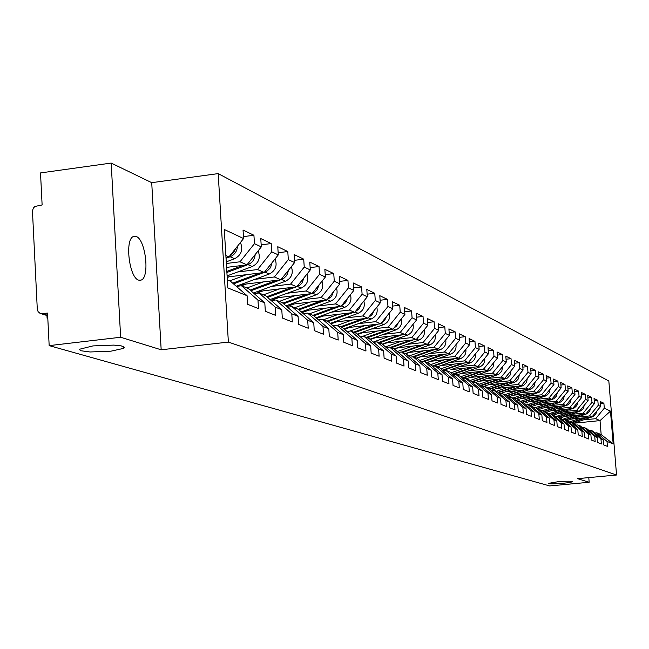 <?xml version="1.0" encoding="UTF-8"?>
<svg xmlns="http://www.w3.org/2000/svg" width="649" height="649" viewBox="0 0 649 649"><rect width="100%" height="100%" fill="white"/><g stroke="black" fill="none" stroke-linecap="round" stroke-linejoin="round"><path stroke-width="0.97" d="M557.734 481.777L548.437 483.375C549.273 484.04 554.108 484.016 562.943 483.294C568.508 482.751 571.623 482.215 572.28 481.688C571.444 481.031 566.593 481.055 557.734 481.777M92.896 345.917L79.803 349.186L79.616 349.746L81.011 350.76L90.049 351.977L110.914 351.182L123.424 348.416L124.3 347.296L121.314 345.893L113.835 345.098L92.896 345.917M136.193 236.479C145.603 239.4 149.96 277.18 141.214 280.06L138.61 280.117C129.289 277.796 124.616 239.838 133.256 236.569L136.193 236.479M111.19 163.069L120.641 337.253L161.171 349.795L151.72 182.669L111.19 163.069L40.514 172.926L42.12 204.962L34.932 206.447L33.334 208.102L32.45 210.868L37.285 309.078L38.096 311.658L40.043 313.345L42.38 313.694L47.539 313.069L49.17 345.625L549.695 485.931L589.162 482.264L588.789 477.607M151.72 182.669L218.186 173.608L608.827 380.971L616.55 475.011L228.375 342.08L218.186 173.608M225.974 257.288L228.935 256.915L243.57 238.556L224.286 229.486L227.831 287.929L247.099 295.725L247.626 304.3L258.497 308.591L257.969 300.13L241.469 285.755L236.374 286.371M243.57 238.556L243.042 230.046L253.929 235.271L243.448 236.609M226.347 263.494L240 261.79L254.449 243.675L253.929 235.271M254.449 243.675L261.296 246.896L260.768 238.556L271.209 243.562L261.166 244.835M237.542 272.012L257.556 269.538L271.728 251.804L271.209 243.562M271.728 251.804L278.291 254.887L277.772 246.717L287.791 251.528L278.153 252.737M254.781 279.37L274.405 276.969L288.31 259.6L287.791 251.528M288.31 259.6L294.614 262.561L294.094 254.554L303.724 259.17L294.468 260.322M271.339 286.444L290.59 284.108L304.235 267.088L303.724 259.17M304.235 267.088L310.295 269.935L309.776 262.082L319.032 266.52L310.141 267.615M287.247 293.243L306.15 290.971L319.543 274.292L319.032 266.52M319.543 274.292L325.368 277.026L324.857 269.319L333.764 273.594L325.214 274.632M302.564 299.781L321.117 297.575L334.267 281.212L333.764 273.594M334.267 281.212L339.881 283.848L339.37 276.287L347.945 280.4L339.711 281.39M317.304 306.085L335.525 303.927L348.448 287.88L347.945 280.4M348.448 287.88L353.851 290.419L353.34 282.988L361.598 286.955L353.681 287.905M331.501 312.153L349.405 310.052L362.101 294.305L361.598 286.955M362.101 294.305L367.31 296.755L366.807 289.454L374.773 293.275L367.131 294.184M345.195 318.002L362.791 315.958L375.268 300.495L374.773 293.275M375.268 300.495L380.29 302.856L379.795 295.684L387.477 299.376L380.111 300.244M358.402 323.648L375.698 321.653L387.972 306.466L387.477 299.376M387.972 306.466L392.815 308.746L392.321 301.704L399.735 305.265L392.629 306.093M371.155 329.1L388.159 327.153L400.23 312.234L399.735 305.265M400.23 312.234L404.911 314.432L404.416 307.504L411.58 310.944L404.716 311.747M383.47 334.357L400.198 332.458L412.074 317.799L411.58 310.944M412.074 317.799L416.593 319.933L416.106 313.118L423.026 316.444L416.398 317.207M395.371 339.451L411.831 337.594L423.513 323.186L423.026 316.444M423.513 323.186L427.886 325.238L427.399 318.537L434.1 321.758L427.683 322.488M406.882 344.368L423.083 342.55L434.579 328.386L434.1 321.758M434.579 328.386L438.805 330.382L438.326 323.786L444.808 326.893L438.602 327.599M418.021 349.13L433.97 347.353L445.287 333.424L444.808 326.893M445.287 333.424L449.376 335.346L448.905 328.865L455.176 331.874L449.173 332.548M428.802 353.737L444.5 352.001L455.647 338.299L455.176 331.874M455.647 338.299L459.614 340.165L459.143 333.773L465.219 336.693L459.403 337.342M439.251 358.207L454.706 356.504L465.69 343.021L465.219 336.693M465.69 343.021L469.527 344.822L469.065 338.535L474.954 341.366L469.316 341.991M449.368 362.531L464.603 360.868L475.417 347.596L474.954 341.366M475.417 347.596L479.14 349.349L478.678 343.151L484.389 345.893L478.921 346.501M459.184 366.726L474.192 365.095L484.844 352.034L484.389 345.893M484.844 352.034L488.454 353.729L487.999 347.629L493.54 350.29L488.243 350.866M468.7 370.798L483.489 369.2L493.994 356.333L493.54 350.29M493.994 356.333L497.499 357.98L497.045 351.969L502.415 354.549L497.28 355.108M477.94 374.749L492.518 373.183L502.87 360.503L502.415 354.549M502.87 360.503L506.269 362.11L505.822 356.179L511.039 358.686L506.05 359.23M486.904 378.586L501.279 377.045L511.493 364.56L511.039 358.686M511.493 364.56L514.795 366.109L514.341 360.276L519.411 362.71L514.568 363.229M495.617 382.31L509.789 380.801L519.857 368.494L519.411 362.71M519.857 368.494L523.07 370.003L522.623 364.251L527.548 366.612L522.843 367.123M504.078 385.928L518.056 384.451L527.994 372.323L527.548 366.612M527.994 372.323L531.109 373.792L530.671 368.113L535.457 370.409L530.89 370.904M512.312 389.449L526.096 387.997L535.896 376.039L535.457 370.409M535.896 376.039L538.93 377.467L538.492 371.869L543.148 374.1L538.702 374.578M520.311 392.872L533.916 391.444L543.586 379.657L543.148 374.1M543.586 379.657L546.539 381.044L546.101 375.52L550.636 377.694L546.312 378.156M528.099 396.198L541.526 394.803L551.066 383.17L550.636 377.694M551.066 383.17L553.938 384.524L553.508 379.073L557.913 381.19L553.711 381.636M535.676 399.443L548.924 398.064L558.343 386.593L557.913 381.19M558.343 386.593L561.142 387.907L560.712 382.529L565.003 384.589L560.906 385.019M543.051 402.591L556.128 401.244L565.433 389.927L565.003 384.589M565.433 389.927L568.151 391.209L567.729 385.895L571.907 387.907L567.924 388.321M550.23 405.666L563.145 404.343L572.329 393.172L571.907 387.907M572.329 393.172L574.982 394.422L574.56 389.181L578.64 391.136L574.754 391.542M557.231 408.659L569.984 407.353L579.054 396.336L578.64 391.136M579.054 396.336L581.634 397.553L581.22 392.377L585.195 394.284L581.407 394.673M564.054 411.58L576.653 410.298L585.609 399.419L585.195 394.284M585.609 399.419L588.124 400.603L587.71 395.492L591.58 397.35L587.889 397.732M570.698 414.427L583.143 413.162L591.993 402.421L591.58 397.35M591.993 402.421L594.452 403.573L594.038 398.527L597.818 400.344L594.216 400.709M577.188 417.202L589.479 415.96L598.224 405.349L597.818 400.344M598.224 405.349L600.617 406.477L600.211 401.488L603.894 403.256L600.382 403.621M583.516 419.903L595.66 418.686L604.3 408.205L603.894 403.256M604.3 408.205L610.474 411.109L613.167 443.892L607.018 441.401L596.804 432.786L595.101 432.956M257.969 300.13L264.8 302.896L265.327 311.293L275.752 315.406L275.233 307.115L281.788 309.768L282.307 318.002L292.31 321.953L291.79 313.816L298.086 316.363L298.605 324.435L308.218 328.232L307.699 320.257L313.743 322.707L314.262 330.617L323.502 334.259L322.983 326.447L328.8 328.8L329.319 336.563L338.202 340.068L337.691 332.393L343.289 334.657L343.8 342.274L352.35 345.657L351.839 338.121L357.234 340.303L357.737 347.783L365.979 351.036L365.476 343.646L370.668 345.747L371.171 353.088L379.121 356.228L378.618 348.959L383.624 350.987L384.127 358.207L391.793 361.233L391.29 354.094L396.125 356.05L396.628 363.14L404.019 366.06L403.524 359.043L408.197 360.933L408.692 367.902L415.831 370.725L415.344 363.829L419.854 365.655L420.341 372.502L427.245 375.227L426.758 368.445L431.123 370.214L431.609 376.955L438.286 379.592L437.799 372.915L442.018 374.627L442.504 381.255L448.962 383.802L448.483 377.239L452.564 378.894L453.043 385.417L459.297 387.883L458.819 381.425L462.778 383.024L463.248 389.449L469.308 391.842L468.838 385.474L472.667 387.023L473.137 393.351L479.003 395.671L478.54 389.4L482.248 390.909L482.718 397.131L488.405 399.378L487.943 393.213L491.544 394.665L492.007 400.798L497.523 402.98L497.061 396.904L500.557 398.316L501.012 404.359L506.374 406.477L505.92 400.482L509.303 401.861L509.757 407.815L514.965 409.868L514.511 403.962L517.805 405.292L518.251 411.166L523.305 413.162L522.851 407.345L526.055 408.635L526.501 414.419L531.409 416.358L530.963 410.622L534.07 411.88L534.516 417.591L539.287 419.473L538.848 413.811L541.866 415.036L542.304 420.666L546.945 422.499L546.507 416.918L549.452 418.102L549.881 423.659L554.4 425.436L553.962 419.935L556.826 421.087L557.256 426.571L561.653 428.299L561.223 422.872L564.005 424L564.435 429.403L568.711 431.09L568.281 425.728L570.99 426.823L571.42 432.161L575.582 433.808L575.16 428.51L577.797 429.581L578.218 434.846L582.283 436.444L581.861 431.22L584.433 432.266L584.854 437.467L588.805 439.024L588.392 433.865L590.898 434.879L591.312 440.014L595.165 441.539L594.752 436.444L597.202 437.434L597.607 442.504L601.372 443.989L600.958 438.951L603.343 439.917L603.757 444.93L607.423 446.374L607.018 441.401M226.582 267.388L246.953 264.857L240 261.79M241.469 285.755L248.421 288.627L264.8 302.896M246.953 264.857L261.296 246.896M227.166 277.042L264.224 272.475L257.556 269.538M275.233 307.115L259.024 293.015L254.132 293.608M259.024 293.015L265.684 295.774L281.788 309.768M264.224 272.475L278.291 254.887M240.244 284.741L280.814 279.792L274.405 276.969M291.79 313.816L275.866 299.984L271.177 300.544M275.866 299.984L282.266 302.637L298.086 316.363M280.814 279.792L294.614 262.561M257.369 291.579L296.747 286.826L290.59 284.108M307.699 320.257L292.042 306.677L287.539 307.212M292.042 306.677L298.191 309.224L313.743 322.707M296.747 286.826L310.295 269.935M273.821 298.167L312.072 293.583L306.15 290.971M322.983 326.447L307.594 313.118L303.27 313.621M307.594 313.118L313.508 315.56L328.8 328.8M312.072 293.583L325.368 277.026M289.641 304.503L326.812 300.089L321.117 297.575M337.691 332.393L322.553 319.308L318.391 319.787M322.553 319.308L328.248 321.661L343.289 334.657M326.812 300.089L339.881 283.848M304.86 310.611L341.017 306.352L335.525 303.927M351.839 338.121L336.953 325.263L332.945 325.725M336.953 325.263L342.437 327.534L357.234 340.303M341.017 306.352L353.851 290.419M319.519 316.493L354.695 312.388L349.405 310.052M365.476 343.646L350.825 331.006L346.964 331.444M350.825 331.006L356.106 333.188L370.668 345.747M354.695 312.388L367.31 296.755M333.643 322.18L367.894 318.205L362.791 315.958M378.618 348.959L364.194 336.539L360.479 336.961M364.194 336.539L369.297 338.648L383.624 350.987M367.894 318.205L380.29 302.856M347.256 327.664L380.622 323.827L375.698 321.653M391.29 354.094L377.093 341.877L373.516 342.274M377.093 341.877L382.018 343.913L396.125 356.05M380.622 323.827L392.815 308.746M360.39 332.961L392.921 329.246L388.159 327.153M403.524 359.043L389.546 347.028L386.09 347.41M389.546 347.028L394.3 348.992L408.197 360.933M392.921 329.246L404.911 314.432M373.07 338.08L404.798 334.486L400.198 332.458M415.344 363.829L401.577 352.001L398.235 352.375M401.577 352.001L406.169 353.9L419.854 365.655M404.798 334.486L416.593 319.933M385.328 343.037L416.277 339.549L411.831 337.594M426.758 368.445L413.194 356.812L409.973 357.169M413.194 356.812L417.64 358.646L431.123 370.214M416.277 339.549L427.886 325.238M397.164 347.832L427.383 344.449L423.083 342.55M437.799 372.915L424.438 361.461L421.315 361.801M424.438 361.461L428.729 363.237L442.018 374.627M427.383 344.449L438.805 330.382M408.619 352.472L438.124 349.186L433.97 347.353M448.483 377.239L435.309 365.963L432.291 366.287M435.309 365.963L439.47 367.683L452.564 378.894M438.124 349.186L449.376 335.346M419.7 356.966L448.532 353.778L444.5 352.001M458.819 381.425L445.839 370.319L442.918 370.636M445.839 370.319L449.862 371.982L462.778 383.024M448.532 353.778L459.614 340.165M430.433 361.323L458.616 358.224L454.706 356.504M468.838 385.474L456.036 374.538L453.205 374.838M456.036 374.538L459.93 376.152L472.667 387.023M458.616 358.224L469.527 344.822M440.825 365.541L468.383 362.54L464.603 360.868M478.54 389.4L465.909 378.627L463.175 378.919M465.909 378.627L469.689 380.192L482.248 390.909M468.383 362.54L479.14 349.349M450.893 369.638L477.859 366.717L474.192 365.095M487.943 393.213L475.49 382.586L472.837 382.869M475.49 382.586L479.157 384.103L491.544 394.665M477.859 366.717L488.454 353.729M460.66 373.613L487.05 370.774L483.489 369.2M497.061 396.904L484.779 386.431L482.207 386.707M484.779 386.431L488.34 387.907L500.557 398.316M487.05 370.774L497.499 357.98M470.136 377.475L495.974 374.708L492.518 373.183M505.92 400.482L493.8 390.163L491.301 390.422M493.8 390.163L497.248 391.59L509.303 401.861M495.974 374.708L506.269 362.11M479.335 381.223L504.638 378.529L501.279 377.045M514.511 403.962L502.553 393.781L500.128 394.04M502.553 393.781L505.904 395.168L517.805 405.292M504.638 378.529L514.795 366.109M488.259 384.873L513.051 382.245L509.789 380.801M522.851 407.345L511.047 397.302L508.694 397.545M511.047 397.302L514.308 398.648L526.055 408.635M513.051 382.245L523.07 370.003M496.931 388.41L521.228 385.847L518.056 384.451M530.963 410.622L519.314 400.717L517.026 400.96M519.314 400.717L522.477 402.031L534.07 411.88M521.228 385.847L531.109 373.792M505.36 391.858L529.178 389.359L526.096 387.997M538.848 413.811L527.337 404.043L525.114 404.27M527.337 404.043L530.42 405.317L541.866 415.036M529.178 389.359L538.93 377.467M513.554 395.209L536.918 392.767L533.916 391.444M546.507 416.918L535.149 407.272L532.983 407.491M535.149 407.272L538.143 408.513L549.452 418.102M536.918 392.767L546.539 381.044M521.52 398.47L544.438 396.085L541.526 394.803M553.962 419.935L542.742 410.419L540.641 410.63M542.742 410.419L545.655 411.62L556.826 421.087M544.438 396.085L553.938 384.524M529.276 401.65L551.764 399.322L548.924 398.064M561.223 422.872L550.133 413.478L548.089 413.681M550.133 413.478L552.972 414.646L564.005 424M551.764 399.322L561.142 387.907M536.82 404.741L558.894 402.461L556.128 401.244M568.281 425.728L557.329 416.455L555.341 416.658M557.329 416.455L560.095 417.599L570.99 426.823M558.894 402.461L568.151 391.209M544.162 407.75L565.847 405.528L563.145 404.343M575.16 428.51L564.338 419.351L562.399 419.546M564.338 419.351L567.031 420.463L577.797 429.581M565.847 405.528L574.982 394.422M551.317 410.687L572.613 408.513L569.984 407.353M581.861 431.22L571.169 422.175L569.278 422.369M571.169 422.175L573.789 423.262L584.433 432.266M572.613 408.513L581.634 397.553M558.286 413.551L579.208 411.425L576.653 410.298M588.392 433.865L577.821 424.933L575.979 425.111M577.821 424.933L580.376 425.987L590.898 434.879M579.208 411.425L588.124 400.603M565.084 416.342L585.641 414.265L583.143 413.162M594.752 436.444L584.311 427.618L582.51 427.796M584.311 427.618L586.801 428.648L597.202 437.434M585.641 414.265L594.452 403.573M571.712 419.067L591.912 417.031L589.479 415.96M600.958 438.951L590.639 430.23L588.886 430.409M590.639 430.23L593.064 431.236L603.343 439.917M591.912 417.031L600.617 406.477M573.748 423.245L600.025 420.609L595.66 418.686M596.804 432.786L601.161 434.587L600.025 420.609L610.474 411.109M613.167 443.892L601.161 434.587M120.641 337.253L49.17 345.625M161.171 349.795L228.375 342.08M616.55 475.011L577.521 478.662L589.162 482.264M228.935 256.915L225.868 255.56M227.345 279.906L230.411 281.179L247.099 295.725M585.455 417.68L571.664 422.385M580.457 418.183L568.97 422.101M596.772 411.142L595.782 414.216L593.429 416.431L573.732 423.237M587.004 417.526L572.158 422.588M579.176 414.914L565.174 419.7M574.057 415.433L562.294 419.457M590.606 408.237L589.625 411.393L587.231 413.664L567.202 420.609M580.766 414.76L565.685 419.903M572.743 412.083L558.529 416.942M567.494 412.618L555.844 416.601M584.287 405.26L583.321 408.497L580.879 410.841L560.476 417.915M574.373 411.92L559.04 417.161M566.147 409.178L551.707 414.127M560.76 409.722L549.695 413.518M577.813 402.202L576.856 405.528L574.373 407.937L553.581 415.165M567.818 409.008L552.234 414.346M559.381 406.193L544.706 411.231M553.857 406.761L542.953 410.501M571.161 399.062L570.22 402.485L567.688 404.96L546.507 412.342M561.101 406.014L545.249 411.45M552.437 403.126L537.526 408.253M546.766 403.719L535.725 407.515M564.338 395.841L563.413 399.354L560.833 401.909L539.238 409.446M554.205 402.948L538.086 408.489M545.314 399.987L530.16 405.211M539.489 400.587L528.31 404.441M557.337 392.54L556.428 396.15L553.8 398.77L531.782 406.477M547.123 399.8L530.614 405.487M538.005 396.758L522.55 402.088M532.018 397.383L520.693 401.293M550.141 389.14L549.249 392.848L546.58 395.557L524.116 403.427M539.863 396.563L522.924 402.404M530.493 393.44L514.633 398.924M524.343 394.081L512.864 398.056M542.751 385.652L541.883 389.457L539.157 392.247L516.239 400.295M532.407 393.237L515.014 399.249M522.778 390.033L506.488 395.671M516.45 390.69L504.825 394.722M535.157 382.066L534.305 385.977L531.531 388.848L508.143 397.083M524.741 389.822L506.885 396.004M514.844 386.52L498.116 392.329M508.345 387.21L496.55 391.306M527.353 378.375L526.526 382.399L523.694 385.36L499.819 393.781M516.864 386.309L498.521 392.677M506.691 382.918L489.5 388.897M499.998 383.624L488.048 387.786M516.02 378.61L515.176 379.649M519.322 374.587L518.519 378.716L515.639 381.766L491.252 390.39M508.767 382.699L489.922 389.254M498.31 379.203L480.633 385.36M491.423 379.941L479.246 384.184M507.916 374.514L506.536 376.201M511.055 370.676L510.284 374.927L507.348 378.075L483.335 386.585M500.444 378.975L481.063 385.733M489.679 375.382L471.499 381.734M482.588 376.144L470.071 380.517M499.503 370.392L497.718 372.575M502.553 366.661L501.815 371.025L498.813 374.27L475.409 382.594M491.877 375.146L471.945 382.107M480.795 371.447L462.088 377.994M473.486 372.234L460.62 376.736M490.806 366.174L488.665 368.794M493.792 362.515L493.086 367.001L490.036 370.36L466.347 378.805M483.059 371.204L462.542 378.383M471.645 367.391L452.394 374.149M464.116 368.21L450.877 372.851M475.466 353.851C475.855 358.126 474.111 361.12 470.225 362.848L450.917 369.638M481.826 361.858L479.36 364.876M484.762 358.256C485.095 362.41 483.367 365.314 479.579 366.985L456.953 374.919M473.981 367.139L452.864 374.546M462.226 363.213L442.391 370.181M454.454 364.057L440.833 368.851M437.377 366.815L441.077 365.517M472.553 357.421L469.787 360.82M464.635 362.945L442.869 370.595M452.507 358.897L432.072 366.101M444.492 359.773L430.465 364.722M427.164 362.588L430.92 361.266M462.988 352.861L459.914 356.626M465.868 349.316C466.339 353.705 464.57 356.796 460.579 358.589L437.296 366.782M454.998 358.621L433.662 366.141M442.488 354.451L421.826 361.753M434.222 355.36L419.765 360.471M416.634 358.232L420.447 356.877M453.107 348.156L449.741 352.293M455.971 344.635C456.515 349.146 454.738 352.326 450.625 354.184L427.01 362.523M445.052 354.167L424.381 361.469M432.153 349.852L412.204 356.918M423.619 350.801L408.708 356.09M405.755 353.729L409.641 352.358M442.902 343.313L439.243 347.815M445.758 339.8C446.382 344.441 444.581 347.718 440.355 349.649L416.39 358.134M434.806 349.56L413.721 357.031M421.485 345.106L401.804 352.099M412.659 346.095L397.285 351.563M394.446 349.113L398.478 347.677M432.364 338.316L428.413 343.175M435.211 334.811C435.925 339.573 434.108 342.964 429.76 344.968L405.43 353.6M424.227 344.806L402.672 352.456M410.468 340.206L390.365 347.369M401.35 341.228L385.482 346.891M382.594 344.408L386.95 342.85M421.469 333.156L417.226 338.38M424.308 329.651C425.119 334.551 423.286 338.04 418.808 340.125L394.113 348.919M413.299 339.889L391.258 347.734M399.078 335.135L378.545 342.469M389.651 336.206L373.264 342.064M370.336 339.541L375.025 337.861M410.192 327.818L405.657 333.424M413.04 324.313C413.948 329.359 412.099 332.961 407.491 335.127L382.269 344.124M402.007 334.803L379.462 342.85M387.315 329.887L366.312 337.415M377.548 330.998L361.152 336.88M357.64 334.511L362.702 332.694M398.535 322.31L396.758 325.847L393.7 328.289M401.374 318.797C402.396 323.981 400.538 327.696 395.785 329.952L369.938 339.2M390.341 329.538L367.269 337.805M375.138 324.459L353.656 332.174M365.022 325.62L349.697 331.128M344.497 329.311L349.941 327.356M386.463 316.598L384.606 320.395L381.32 322.967M389.311 313.086C390.447 318.416 388.573 322.253 383.673 324.597L357.177 334.113M378.27 324.094L354.646 332.588M362.531 318.829L340.555 326.755M352.058 320.046L337.245 325.384M330.876 323.932L336.726 321.823M373.962 310.693L372.031 314.757L368.502 317.45M376.809 307.164C378.075 312.648 376.185 316.615 371.139 319.057L343.962 328.848M365.785 318.456L341.577 327.177M358.678 307.448L357.145 309.354M349.478 312.996L326.982 321.133M338.616 314.262L323.551 319.722M316.744 318.367L323.04 316.087M361.006 304.568L358.994 308.908L355.222 311.739M363.862 301.031C365.257 306.669 363.359 310.766 358.151 313.321L330.26 323.397M352.853 312.599L328.037 321.579M345.406 300.901L343.191 303.643M335.955 306.945L312.907 315.317M324.678 308.275L309.354 313.84M302.085 312.599L308.843 310.141M347.564 298.224L345.479 302.848L341.455 305.809M350.428 294.662C351.977 300.463 350.062 304.706 344.692 307.375L316.047 317.759M339.451 306.539L313.824 315.836M331.558 294.192L328.792 297.631M321.928 300.665L298.264 309.289M310.222 302.061L294.622 307.748M286.858 306.62L294.119 303.967M333.618 291.636L331.469 296.552L327.169 299.651L330.722 301.201L301.29 311.909M336.49 288.059C338.194 294.029 336.271 298.41 330.722 301.201M325.563 300.236L298.986 309.914M317.15 287.264L313.865 291.344M307.375 294.143L282.826 303.124M295.214 295.603L279.321 301.42M271.031 300.422L278.827 297.567M319.13 284.797L316.988 289.933L314.66 292.107L312.331 293.259M322.018 281.204C323.892 287.345 321.961 291.872 316.225 294.792L285.966 305.841M311.147 293.697L283.572 303.773M302.15 280.092L298.386 284.781M292.261 287.369L266.771 296.723M279.614 288.894L263.429 294.841M256.323 293.34L262.942 290.906M304.081 277.683L301.931 283.061L299.538 285.341L296.901 286.631M306.977 274.073C309.029 280.392 307.099 285.081 301.177 288.14L270.033 299.554M296.179 286.89L267.55 297.396M286.534 272.653L282.299 277.934M276.555 280.311L250.076 290.071M263.389 281.917L246.896 288.002M241.55 285.787L246.425 283.986M288.424 270.292L287.588 273.651L286.282 275.914L283.816 278.299L280.863 279.735M291.328 266.658C293.591 273.164 291.652 278.015 285.519 281.22L253.459 293.024M280.636 279.816L250.879 290.776M270.268 264.922L265.571 270.795M260.225 272.969L232.683 283.159M246.515 274.657L229.697 280.887M227.199 277.545L229.235 276.782M272.134 262.594L270.503 267.721L266.707 271.46L233.526 283.889M275.046 258.943C277.521 265.636 275.582 270.657 269.238 274.032L236.204 286.233M253.313 256.882L248.153 263.348M243.221 265.319L226.826 271.412M228.935 267.096L226.615 267.956M255.162 254.57C254.716 259.405 252.323 262.764 247.999 264.638L226.89 272.483M258.091 250.903C260.793 257.791 258.862 262.999 252.291 266.536L227.101 275.882M47.783 317.913L47.093 318.221L47.839 319.121M235.636 248.51L233.518 252.639L230.006 255.568M237.469 246.214C237.096 251.26 234.662 254.773 230.16 256.753L226.03 258.294M240.406 242.523C243.359 249.605 241.436 255.008 234.63 258.732L226.25 261.855M42.38 313.694L47.653 315.325M573.318 408.408L572.864 408.205M566.609 405.447L566.098 405.219M559.73 402.404L559.154 402.153M552.672 399.281L552.023 398.997M545.42 396.077L544.706 395.768M537.972 392.791L537.185 392.442M530.314 389.408L529.454 389.027M522.453 385.928L521.504 385.514M514.365 382.358L513.335 381.896M506.042 378.675L504.922 378.18M497.475 374.895L496.258 374.351M488.665 371.001L487.342 370.417M479.579 366.985L478.159 366.352M470.225 362.848L468.683 362.166M460.579 358.589L458.916 357.85M450.625 354.184L448.84 353.397M440.355 349.649L438.44 348.805M429.76 344.968L427.699 344.059M418.808 340.125L416.601 339.151M407.491 335.127L405.122 334.081M395.785 329.952L393.253 328.832M383.673 324.597L380.963 323.405M371.139 319.057L368.243 317.775M358.151 313.321L355.052 311.95M344.692 307.375L341.374 305.906M316.225 294.792L312.567 293.178M301.177 288.14L297.364 286.46M285.519 281.22L281.561 279.476M269.238 274.032L265.125 272.207M252.291 266.536L247.999 264.638M234.63 258.732L230.16 256.753M141.214 280.06L139.267 280.303M47.669 315.722L40.855 313.621M123.318 346.485L123.424 348.416M47.093 318.221L46.955 315.503"/></g></svg>
